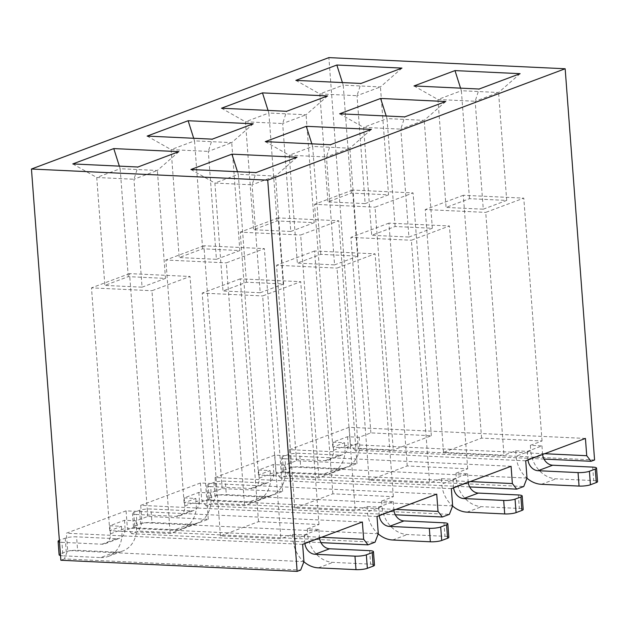<?xml version="1.0" encoding="UTF-8"?>
<svg xmlns="http://www.w3.org/2000/svg" width="629" height="629" viewBox="0 0 629 629"><rect width="100%" height="100%" fill="white"/><g stroke="black" fill="none" stroke-linecap="round" stroke-linejoin="round"><path stroke-width="0.47" stroke-dasharray="3.15 2.36" d="M376.999 516.511L140.715 505.362L142.012 522.636L138.734 531.073L375.018 542.222M436.723 494.142L200.431 482.993L140.715 505.362M184.187 497.909L195.816 498.459L184.108 502.846L244.571 505.692L282.625 491.438L222.163 488.591L210.456 492.971L198.827 492.428L184.187 497.909L184.792 505.999A11.023 9.073 69.5 0 1 179.359 515.882A11.023 9.073 69.5 0 1 176.301 516.354L136.304 514.467L137.319 527.959A8.263 1.565 175.7 0 1 133.466 526.937A8.263 1.565 175.7 0 1 134.732 525.986L133.718 512.493A8.263 1.565 -4.3 0 0 132.452 513.445A8.263 1.565 -4.3 0 0 136.304 514.467M381.622 501.046L393.329 496.666L332.859 493.812L294.804 508.067L355.275 510.921L366.982 506.534L378.611 507.084L393.251 501.596L381.622 501.046L382.023 506.447L367.391 511.927A27.55 22.691 -110.5 0 0 378.249 533.895M451.355 488.662L215.071 477.513L216.368 494.779L213.089 503.224L449.373 514.365M511.078 466.293L274.794 455.144L215.071 477.513M258.543 470.06L270.171 470.602L258.464 474.989L318.927 477.843L356.981 463.589L296.518 460.735L284.811 465.122L273.183 464.572L258.543 470.06L259.148 478.15A11.023 9.073 69.5 0 1 253.715 488.033A11.023 9.073 69.5 0 1 250.664 488.505L210.66 486.618L211.674 500.11A8.263 1.565 175.7 0 1 207.822 499.08A8.263 1.565 175.7 0 1 209.087 498.137L208.073 484.644A8.263 1.565 -4.3 0 0 206.807 485.596A8.263 1.565 -4.3 0 0 210.66 486.618M455.978 473.197L467.685 468.809L407.222 465.955L369.16 480.21L429.631 483.064L441.338 478.677L452.966 479.227L467.606 473.747L455.978 473.197L456.379 478.59L441.747 484.078A27.55 22.691 -110.5 0 0 452.605 506.046M530.333 445.348L542.041 440.96L481.578 438.106L443.516 452.361L503.986 455.215L515.694 450.828L527.322 451.378L541.962 445.89L530.333 445.348L530.734 450.741L516.102 456.222A27.55 22.691 -110.5 0 0 526.968 478.197M332.898 442.203L344.527 442.753L332.82 447.14L393.282 449.994L431.345 435.74L370.874 432.886L359.167 437.273L347.538 436.723L332.898 442.203L333.512 450.301A11.023 9.073 69.5 0 1 328.071 460.184A11.023 9.073 69.5 0 1 325.02 460.656L285.016 458.769L286.03 472.253A8.263 1.565 175.7 0 1 282.177 471.231A8.263 1.565 175.7 0 1 283.443 470.28L282.429 456.796A8.263 1.565 -4.3 0 0 281.163 457.739A8.263 1.565 -4.3 0 0 285.016 458.769M525.71 460.805L289.426 449.664L290.724 466.93L287.445 475.367L523.737 486.516M585.434 438.437L349.15 427.295L289.426 449.664M395.311 514.781L206.068 505.85L213.089 503.224M206.068 505.85L201.736 500.259L395.924 509.427M200.431 482.993L201.736 500.259M320.955 542.63L131.713 533.707L138.734 531.073M131.713 533.707L127.373 528.116L321.568 537.276M362.367 521.991L126.075 510.85L127.373 528.116M126.075 510.85L66.36 533.219L67.657 550.485L64.378 558.922L300.662 570.071M60.864 560.242L64.378 558.922M544.022 459.076L354.78 450.152L358.294 448.831L328.873 57.616M354.78 450.152L350.447 444.561L544.635 453.721M349.15 427.295L350.447 444.561M469.666 486.925L280.424 478.001L287.445 475.367M280.424 478.001L276.092 472.41L470.28 481.57M274.794 455.144L276.092 472.41M594.578 459.98L358.294 448.831M302.643 544.36L66.36 533.219M307.267 528.903L318.974 524.515L258.503 521.661L220.449 535.916L280.919 538.77L292.627 534.383L304.255 534.933L318.887 529.453L307.267 528.903L307.667 534.296L293.035 539.776A27.55 22.691 -110.5 0 0 303.893 561.752M109.831 525.758L121.46 526.308L109.753 530.695L170.215 533.549L208.27 519.295L147.807 516.44L136.092 520.828L124.471 520.277L109.831 525.758L110.437 533.856A11.023 9.073 69.5 0 1 105.004 543.739A11.023 9.073 69.5 0 1 101.945 544.211L61.949 542.324L62.963 555.808A8.263 1.565 175.7 0 1 60.51 555.541M527.008 478.071L290.724 466.93M431.345 435.74L413.08 192.914L375.026 207.169L393.282 449.994M370.874 432.886L352.617 190.06L413.08 192.914M332.82 447.14L314.563 204.315L375.026 207.169M365.135 203.615L388.557 194.841L351.344 193.087L327.921 201.854L365.135 203.615L357.02 95.687L380.443 86.92L388.557 194.841M352.617 190.06L314.563 204.315M344.527 442.753L344.936 448.147L359.568 442.667A27.55 22.691 69.5 0 1 345.981 467.371A27.55 22.691 69.5 0 1 338.339 468.55L300.67 466.773L299.656 453.281A8.263 1.565 -4.3 0 0 288.286 454.602L282.429 456.796M359.167 437.273L359.568 442.667M542.041 440.96L523.784 198.135L485.73 212.39L503.986 455.215M481.578 438.106L463.314 195.281L523.784 198.135M515.694 450.828L516.102 456.222M443.516 452.361L425.259 209.536L485.73 212.39M483.276 209.19L506.699 200.415L469.486 198.662L446.071 207.428L483.276 209.19L475.162 101.261L498.585 92.494L506.699 200.415M463.314 195.281L425.259 209.536M401.962 68.097L380.443 86.92L343.23 85.159L351.344 193.087M342.412 82.572L343.23 85.159L319.807 93.933L327.921 201.854M295.858 80.378L319.807 93.933L357.02 95.687L360.975 83.453M520.104 73.672L498.585 92.494L461.371 90.733L469.486 198.662M460.554 88.146L461.371 90.733L437.949 99.508L446.071 207.428M414 85.953L437.949 99.508L475.162 101.261L479.117 89.019M325.02 460.656L339.652 455.168L299.656 453.281M339.652 455.168A11.023 9.073 -110.5 0 0 342.711 454.696A11.023 9.073 -110.5 0 0 348.144 444.813L333.512 450.301M347.538 436.723L348.144 444.813M338.339 468.55L323.707 474.03L286.03 472.253M323.707 474.03A27.55 22.691 -110.5 0 0 331.341 472.859A27.55 22.691 -110.5 0 0 344.936 448.147M288.286 454.602L289.301 468.086L283.443 470.28M289.301 468.086A8.263 1.565 175.7 0 1 300.67 466.773M592.683 467.103L593.697 480.595L556.02 478.818A27.55 22.691 69.5 0 1 530.734 450.741M541.962 445.89L542.568 453.989A11.023 9.073 -110.5 0 0 542.615 454.476M527.975 459.956A11.023 9.073 69.5 0 1 527.935 459.469L542.568 453.989M527.322 451.378L527.935 459.469M593.697 480.595A8.263 1.565 175.7 0 1 597.55 481.625M356.981 463.589L338.724 220.763L300.67 235.018L318.927 477.843M296.518 460.735L278.262 217.909L338.724 220.763M258.464 474.989L240.207 232.164L300.67 235.018M290.779 231.464L314.201 222.69L276.988 220.936L253.566 229.711L290.779 231.464L282.665 123.543L306.087 114.769L314.201 222.69M278.262 217.909L240.207 232.164M270.171 470.602L270.58 476.004L285.212 470.516A27.55 22.691 69.5 0 1 271.626 495.227A27.55 22.691 69.5 0 1 263.983 496.399L226.314 494.622L225.3 481.138A8.263 1.565 -4.3 0 0 213.931 482.451L208.073 484.644M284.811 465.122L285.212 470.516M282.625 491.438L264.369 248.612L226.314 262.867L244.571 505.692M222.163 488.591L203.906 245.766L264.369 248.612M184.108 502.846L165.844 260.021L226.314 262.867M216.423 259.313L239.846 250.546L202.632 248.785L179.21 257.56L216.423 259.313L208.309 151.392L231.724 142.618L239.846 250.546M203.906 245.766L165.844 260.021M195.816 498.459L196.224 503.853L210.857 498.372A27.55 22.691 69.5 0 1 197.27 523.076A27.55 22.691 69.5 0 1 189.628 524.256L151.959 522.479L150.944 508.987A8.263 1.565 -4.3 0 0 139.575 510.3L133.718 512.493M210.456 492.971L210.857 498.372M208.27 519.295L190.013 276.469L151.959 290.724L170.215 533.549M147.807 516.44L129.55 273.615L190.013 276.469M109.753 530.695L91.488 287.87L151.959 290.724M142.068 287.17L165.482 278.395L128.277 276.642L104.854 285.417L142.068 287.17L133.953 179.249L157.368 170.475L165.482 278.395M129.55 273.615L91.488 287.87M121.46 526.308L121.861 531.702L136.501 526.221A27.55 22.691 69.5 0 1 122.907 550.925A27.55 22.691 69.5 0 1 115.272 552.105L77.595 550.328L76.581 536.836A8.263 1.565 -4.3 0 0 65.219 538.157L59.37 540.342L60.376 553.834L66.234 551.641A8.263 1.565 175.7 0 1 77.595 550.328M136.092 520.828L136.501 526.221M467.685 468.809L449.428 225.984L411.374 240.239L429.631 483.064M407.222 465.955L388.958 223.13L449.428 225.984M441.338 478.677L441.747 484.078M369.16 480.21L350.903 237.385L411.374 240.239M408.921 237.039L432.343 228.264L395.13 226.511L371.708 235.285L408.921 237.039L400.807 129.118L424.229 120.343L432.343 228.264M388.958 223.13L350.903 237.385M393.329 496.666L375.073 253.841L337.018 268.096L355.275 510.921M332.859 493.812L314.602 250.987L375.073 253.841M366.982 506.534L367.391 511.927M294.804 508.067L276.548 265.241L337.018 268.096M334.565 264.888L357.987 256.121L320.774 254.36L297.352 263.134L334.565 264.888L326.451 156.967L349.873 148.192L357.987 256.121M314.602 250.987L276.548 265.241M318.974 524.515L300.717 281.69L262.655 295.945L280.919 538.77M258.503 521.661L240.247 278.836L300.717 281.69M292.627 534.383L293.035 539.776M220.449 535.916L202.192 293.09L262.655 295.945M260.209 292.744L283.632 283.97L246.419 282.217L222.996 290.983L260.209 292.744L252.095 184.816L275.51 176.049L283.632 283.97M240.247 278.836L202.192 293.09M327.599 95.946L306.087 114.769L268.874 113.016L276.988 220.936M268.048 110.429L268.874 113.016L245.452 121.79L253.566 229.711M221.502 108.227L245.452 121.79L282.665 123.543L286.62 111.302M253.243 123.803L231.724 142.618L194.518 140.865L202.632 248.785M193.693 138.278L194.518 140.865L171.096 149.639L179.21 257.56M147.147 136.084L171.096 149.639L208.309 151.392L212.264 139.151M178.888 151.652L157.368 170.475L120.163 168.721L128.277 276.642M119.337 166.127L120.163 168.721L96.74 177.488L104.854 285.417M72.791 163.933L96.74 177.488L133.953 179.249L137.908 167.007M445.749 101.521L424.229 120.343L387.016 118.59L395.13 226.511M386.198 115.995L387.016 118.59L363.593 127.357L371.708 235.285M339.644 113.802L363.593 127.357L400.807 129.118L404.761 116.876M371.385 129.377L349.873 148.192L312.66 146.439L320.774 254.36M311.835 143.852L312.66 146.439L289.238 155.214L297.352 263.134M265.289 141.651L289.238 155.214L326.451 156.967L330.406 144.725M297.03 157.226L275.51 176.049L238.305 174.288L246.419 282.217M237.479 171.701L238.305 174.288L214.882 183.063L222.996 290.983M190.933 169.508L214.882 183.063L252.095 184.816L256.05 172.582M250.664 488.505L265.296 483.025L225.3 481.138M265.296 483.025A11.023 9.073 -110.5 0 0 268.355 482.553A11.023 9.073 -110.5 0 0 273.788 472.67L259.148 478.15M273.183 464.572L273.788 472.67M263.983 496.399L249.351 501.887L211.674 500.11M249.351 501.887A27.55 22.691 -110.5 0 0 256.986 500.708A27.55 22.691 -110.5 0 0 270.58 476.004M213.931 482.451L214.945 495.943L209.087 498.137M214.945 495.943A8.263 1.565 175.7 0 1 226.314 494.622M176.301 516.354L190.941 510.874L150.944 508.987M190.941 510.874A11.023 9.073 -110.5 0 0 193.999 510.402A11.023 9.073 -110.5 0 0 199.432 500.519L184.792 505.999M198.827 492.428L199.432 500.519M189.628 524.256L174.996 529.736L137.319 527.959M174.996 529.736A27.55 22.691 -110.5 0 0 182.63 528.557A27.55 22.691 -110.5 0 0 196.224 503.853M139.575 510.3L140.589 523.792L134.732 525.986M140.589 523.792A8.263 1.565 175.7 0 1 151.959 522.479M101.945 544.211L116.585 538.723L76.581 536.836M116.585 538.723A11.023 9.073 -110.5 0 0 119.644 538.251A11.023 9.073 -110.5 0 0 125.077 528.376L110.437 533.856M124.471 520.277L125.077 528.376M115.272 552.105L100.64 557.585L62.963 555.808M100.64 557.585A27.55 22.691 -110.5 0 0 108.274 556.413A27.55 22.691 -110.5 0 0 121.861 531.702M59.11 554.786A8.263 1.565 175.7 0 1 60.376 553.834M518.327 494.96L519.342 508.452L481.665 506.667A27.55 22.691 69.5 0 1 456.379 478.59M467.606 473.747L468.212 481.838A11.023 9.073 -110.5 0 0 468.259 482.325M453.619 487.813A11.023 9.073 69.5 0 1 453.572 487.326L468.212 481.838M452.966 479.227L453.572 487.326M519.342 508.452A8.263 1.565 175.7 0 1 523.194 509.474M443.972 522.809L444.986 536.301L407.309 534.524A27.55 22.691 69.5 0 1 382.023 506.447M393.251 501.596L393.856 509.694A11.023 9.073 -110.5 0 0 393.903 510.182M379.263 515.662A11.023 9.073 69.5 0 1 379.216 515.175L393.856 509.694M378.611 507.084L379.216 515.175M444.986 536.301A8.263 1.565 175.7 0 1 448.839 537.323M369.616 550.658L370.63 564.15L332.953 562.373A27.55 22.691 69.5 0 1 307.667 534.296M318.887 529.453L319.501 537.543A11.023 9.073 -110.5 0 0 319.548 538.031M304.908 543.511A11.023 9.073 69.5 0 1 304.861 543.024L319.501 537.543M304.255 534.933L304.861 543.024M370.63 564.15A8.263 1.565 175.7 0 1 374.483 565.18M59.496 542.049A8.263 1.565 -4.3 0 0 61.949 542.324M303.941 561.634L67.657 550.485M452.652 505.928L216.368 494.779M378.296 533.777L142.012 522.636M541.388 484.299L556.02 478.818M467.033 512.155L481.665 506.667M392.677 540.004L407.309 534.524M318.313 567.861L332.953 562.373M65.219 538.157L66.234 551.641M253.715 488.033L268.355 482.553M328.071 460.184L342.711 454.696M105.004 543.739L119.644 538.251M179.359 515.882L193.999 510.402M256.986 500.708L271.626 495.227M331.341 472.859L345.981 467.371M182.63 528.557L197.27 523.076M108.274 556.413L122.907 550.925M207.822 499.08L206.807 485.596M133.466 526.937L132.452 513.445M282.177 471.231L281.163 457.739"/><path stroke-width="0.94" d="M267.734 180.169L297.147 571.384L300.662 570.071L303.941 561.634L302.643 544.36L362.367 521.991L363.664 539.265L367.996 544.848L375.018 542.222L378.296 533.777L376.999 516.511L436.723 494.142L438.02 511.408L442.352 516.999L449.373 514.365L452.652 505.928L451.355 488.662L511.078 466.293L512.376 483.559L516.708 489.15L523.737 486.516L527.008 478.071L525.71 460.805L585.434 438.437L586.731 455.703L591.063 461.293L594.578 459.98L565.164 68.758L267.734 180.169L31.45 169.02L328.873 57.616L565.164 68.758M330.406 144.725L265.289 141.651L306.268 126.303L371.385 129.377L330.406 144.725M256.05 172.582L190.933 169.508L231.912 154.152L297.03 157.226L256.05 172.582M404.761 116.876L339.644 113.802L380.624 98.454L445.749 101.521L404.761 116.876M479.117 89.019L414 85.953L454.987 70.597L520.104 73.672L479.117 89.019M286.62 111.302L221.502 108.227L262.482 92.88L327.599 95.946L286.62 111.302M212.264 139.151L147.147 136.084L188.126 120.729L253.243 123.803L212.264 139.151M137.908 167.007L72.791 163.933L113.77 148.586L178.888 151.652L137.908 167.007M360.975 83.453L295.858 80.378L336.837 65.023L401.962 68.097L360.975 83.453M297.147 571.384L60.864 560.242L31.45 169.02M544.635 453.721L586.731 455.703M591.063 461.293L544.022 459.076M470.28 481.57L512.376 483.559M516.708 489.15L469.666 486.925M542.615 454.476A11.023 9.073 -110.5 0 0 552.687 465.216L592.683 467.103A8.263 1.565 -4.3 0 1 596.536 468.133A8.263 1.565 -4.3 0 1 595.27 469.077L589.412 471.27L590.427 484.762L596.284 482.569L595.27 469.077M590.427 484.762A8.263 1.565 175.7 0 1 579.057 486.075L541.388 484.299A27.55 22.691 -110.5 0 1 526.968 478.197M552.687 465.216L538.047 470.704L578.043 472.591A8.263 1.565 -4.3 0 0 589.412 471.27M538.047 470.704A11.023 9.073 69.5 0 1 527.975 459.956M596.536 468.133L597.55 481.625A8.263 1.565 175.7 0 1 596.284 482.569M60.51 555.541A8.263 1.565 175.7 0 1 59.11 554.786L58.096 541.294A8.263 1.565 -4.3 0 0 59.496 542.049M468.259 482.325A11.023 9.073 -110.5 0 0 478.323 493.073L518.327 494.96A8.263 1.565 -4.3 0 1 522.18 495.982A8.263 1.565 -4.3 0 1 520.914 496.934L515.057 499.127L516.071 512.619L521.928 510.426L520.914 496.934M516.071 512.619A8.263 1.565 175.7 0 1 504.702 513.932L467.033 512.155A27.55 22.691 -110.5 0 1 452.605 506.046M478.323 493.073L463.691 498.553L503.687 500.44A8.263 1.565 -4.3 0 0 515.057 499.127M463.691 498.553A11.023 9.073 69.5 0 1 453.619 487.813M522.18 495.982L523.194 509.474A8.263 1.565 175.7 0 1 521.928 510.426M393.903 510.182A11.023 9.073 -110.5 0 0 403.967 520.922L443.972 522.809A8.263 1.565 -4.3 0 1 447.824 523.831A8.263 1.565 -4.3 0 1 446.559 524.783L440.701 526.976L441.715 540.468L447.573 538.275L446.559 524.783M441.715 540.468A8.263 1.565 175.7 0 1 430.346 541.781L392.677 540.004A27.55 22.691 -110.5 0 1 378.249 533.895M403.967 520.922L389.335 526.402L429.332 528.289A8.263 1.565 -4.3 0 0 440.701 526.976M389.335 526.402A11.023 9.073 69.5 0 1 379.263 515.662M447.824 523.831L448.839 537.323A8.263 1.565 175.7 0 1 447.573 538.275M319.548 538.031A11.023 9.073 -110.5 0 0 329.612 548.771L369.616 550.658A8.263 1.565 -4.3 0 1 373.469 551.688A8.263 1.565 -4.3 0 1 372.203 552.639L366.345 554.825L367.36 568.317L373.217 566.124L372.203 552.639M367.36 568.317A8.263 1.565 175.7 0 1 355.99 569.638L318.313 567.861A27.55 22.691 -110.5 0 1 303.893 561.752M329.612 548.771L314.98 554.259L354.976 556.146A8.263 1.565 -4.3 0 0 366.345 554.825M314.98 554.259A11.023 9.073 69.5 0 1 304.908 543.511M373.469 551.688L374.483 565.18A8.263 1.565 175.7 0 1 373.217 566.124M59.37 540.342L59.362 540.35A8.263 1.565 -4.3 0 0 58.096 541.294M237.479 171.701L231.912 154.152M386.198 115.995L380.624 98.454M460.554 88.146L454.987 70.597M311.835 143.852L306.268 126.303M268.048 110.429L262.482 92.88M193.693 138.278L188.126 120.729M342.412 82.572L336.837 65.023M119.337 166.127L113.77 148.586M395.924 509.427L438.02 511.408M442.352 516.999L395.311 514.781M321.568 537.276L363.664 539.265M367.996 544.848L320.955 542.63M579.057 486.075L578.043 472.591M504.702 513.932L503.687 500.44M430.346 541.781L429.332 528.289M355.99 569.638L354.976 556.146"/></g></svg>
